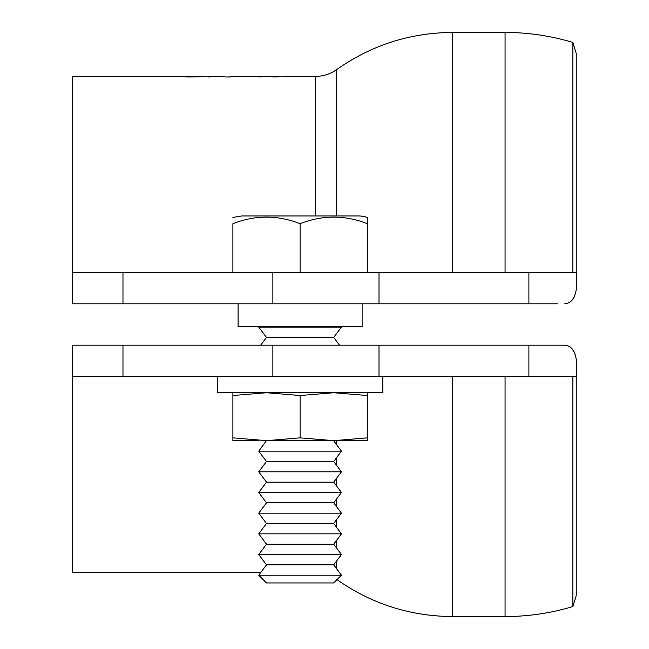 <?xml version="1.0" encoding="UTF-8"?>
<svg xmlns="http://www.w3.org/2000/svg" width="649" height="649" viewBox="0 0 649 649"><rect width="100%" height="100%" fill="white"/><g stroke="black" fill="none" stroke-linecap="round" stroke-linejoin="round"><path stroke-width="0.97" d="M195.795 76.963L192.291 76.387L182.174 76.387L195.795 76.623C185.006 75.868 200.2 77.174 214.714 76.801L186.863 76.963L176.041 76.46M181.452 76.874L182.174 76.874M182.174 76.898L182.174 76.46M248.835 76.833L248.835 76.387L260.687 76.623C249.897 75.868 265.092 77.174 279.614 76.801L231.141 76.404L231.141 76.963L225.008 76.963L224.724 76.387L208.507 76.963M225.008 76.963L231.141 76.874M247.886 76.785L248.835 76.752M260.687 76.963L248.835 76.387M315.552 215.947L315.552 76.387L273.399 76.963M557.678 303.821L72.664 303.821L72.656 76.387L176.041 76.387M576.344 272.807L576.344 288.554L576.344 272.807L72.656 272.807M564.727 303.821C571.363 303.221 575.241 298.134 576.344 288.554M72.664 303.821L72.656 294.897M505.068 272.807L505.068 32.45C528.148 32.474 550.741 35.8 572.856 42.436L572.856 272.807M575.517 292.991L574.771 295.392M574.195 296.788L572.094 300.187M569.627 302.393L568.881 302.823M576.231 272.807L576.231 53.461L572.856 42.436M72.656 376.193L576.344 376.193L576.344 360.446C575.241 350.866 571.363 345.779 564.727 345.179L72.664 345.179L72.656 572.613L260.679 572.613M72.664 345.179L72.656 354.103M505.068 376.193L505.068 616.55C528.148 616.526 550.741 613.2 572.856 606.564L572.856 376.193M576.344 360.446L576.344 376.193M575.517 356.009L574.771 353.608M574.195 352.212L572.094 348.813M569.627 346.607L568.881 346.177M576.231 376.193L576.231 595.539L572.856 606.564M362.126 303.821L362.126 326.569L238.069 326.569L238.069 303.821M367.293 392.734L367.293 440.647L333.691 440.647L367.293 437.864M232.902 392.734L232.902 395.517L266.496 392.734L300.098 395.517L333.691 392.734L367.293 395.517M232.902 395.517L232.902 437.864L266.496 440.647L300.098 437.864L300.098 395.517M258.74 440.647L232.902 440.647L232.902 437.864M300.098 437.864L333.691 440.647L266.496 440.647M232.902 272.807L232.902 223.702C255.3 214.924 277.699 214.924 300.098 223.702C322.496 214.924 344.895 214.924 367.293 223.702L367.293 272.807L272.88 272.807L272.88 303.821M358.289 215.947L241.899 215.947L358.289 215.947A28.142 28.142 0 0 1 367.293 217.431L367.293 223.702M300.098 272.807L300.098 223.702M232.902 223.702C232.902 214.924 232.902 214.924 232.902 223.702M259.129 326.569L258.74 327.088L341.447 327.088L341.058 326.569M258.74 327.088L266.496 337.423L333.691 337.423L341.447 327.088M266.496 440.801L333.691 440.801L341.447 451.144L258.74 451.144L266.382 440.647M258.74 451.144L266.496 461.48L333.691 461.48L341.447 451.144M266.496 461.48L258.74 471.815L341.447 471.815L333.691 461.48M258.74 471.815L266.496 482.158L333.691 482.158L341.447 471.815M266.496 482.158L258.74 492.494L341.447 492.494L333.691 482.158M258.74 492.494L266.496 502.829L333.691 502.829L341.447 492.494M266.496 502.829L258.74 513.172L341.447 513.172L333.691 502.829M258.74 513.172L266.496 523.508L333.691 523.508L341.447 513.172M266.496 523.508L258.74 533.843L341.447 533.843L333.691 523.508M258.74 533.843L266.496 544.187L333.691 544.187L341.447 533.843M266.496 544.187L258.74 554.522L341.447 554.522L333.691 544.187M258.74 554.522L266.496 564.857L333.691 564.857L341.447 554.522M266.496 564.857L258.74 575.201L341.447 575.201L333.691 564.857M258.74 575.201L266.496 582.948L333.691 582.948L341.447 575.201M382.805 376.193L382.805 392.734L217.391 392.734L217.391 376.193L300.098 376.193M250.684 76.898L250.684 76.493M528.903 303.821L528.903 272.807M122.977 303.821L122.977 272.807M379 303.821L379 272.807M452.434 272.807L452.434 32.45L505.068 32.45M336.612 215.947L336.612 69.63C371.342 45.162 409.957 32.766 452.434 32.45M528.903 345.179L528.903 376.193M122.977 345.179L122.977 376.193M272.88 345.179L272.88 376.193M379 345.179L379 376.193M452.434 376.193L452.434 616.55L505.068 616.55M336.612 440.647L336.612 444.695M336.612 457.586L336.612 465.374M336.612 478.264L336.612 486.044M336.612 498.943L336.612 506.723M336.612 519.614L336.612 527.402M336.612 540.293L336.612 548.072M336.612 560.971L336.612 568.751M336.612 69.63C330.3 74.075 323.283 76.331 315.552 76.387M336.612 579.37C371.342 603.838 409.957 616.234 452.434 616.55M232.902 217.431L241.899 215.947M266.496 337.423L260.679 345.179M333.691 337.423L339.508 345.179"/></g></svg>
